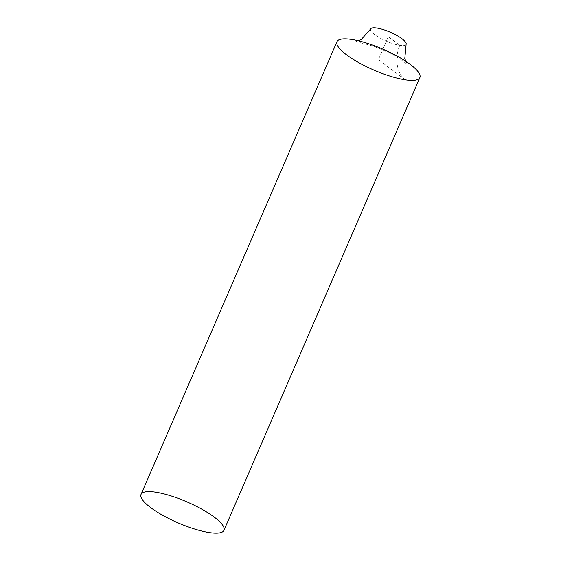 <?xml version="1.0" encoding="UTF-8"?>
<svg xmlns="http://www.w3.org/2000/svg" width="561" height="561" viewBox="0 0 561 561"><rect width="100%" height="100%" fill="white"/><g stroke="black" fill="none" stroke-linecap="round" stroke-linejoin="round"><path stroke-width="0.42" stroke-dasharray="2.81 2.1" d="M419.873 77.558A45.175 11.388 23.4 0 1 373.899 70.076A45.175 11.388 23.4 0 1 336.965 41.682M406.108 44.389A19.362 4.881 23.4 0 1 386.403 41.177A19.362 4.881 23.4 0 1 370.576 29.011M405.21 79.802L378.423 59.62L388.338 36.696L399.825 45.35A25.813 18.029 98.7 0 0 405.21 79.802M405.722 61.233L407.658 64.648L400.042 58.968C391.262 53.547 381.354 48.975 370.316 45.252L357.659 42.033L354.741 41.752L358.556 40.827"/><path stroke-width="0.84" d="M155.706 492.193A45.175 11.388 23.4 0 1 202.149 509.374A45.175 11.388 23.4 0 1 223.951 530.313A45.175 11.388 23.4 0 1 177.977 522.831A45.175 11.388 23.4 0 1 141.042 494.437A45.175 11.388 23.4 0 1 155.706 492.193M141.042 494.437L336.965 41.682A45.175 11.388 23.4 0 1 351.628 39.445A45.175 11.388 23.4 0 1 398.079 56.619A45.175 11.388 23.4 0 1 419.873 77.558L223.951 530.32M351.628 39.445A45.175 11.388 23.4 0 1 419.488 73.933A45.175 11.388 23.4 0 1 364.138 65.49A45.175 11.388 23.4 0 1 351.628 39.445M358.556 40.827L361.298 39.515L370.576 29.011A19.362 4.881 23.4 0 1 376.859 28.05A19.362 4.881 23.4 0 1 396.76 35.413A19.362 4.881 23.4 0 1 406.108 44.389L404.811 58.407L405.722 61.233"/></g></svg>
